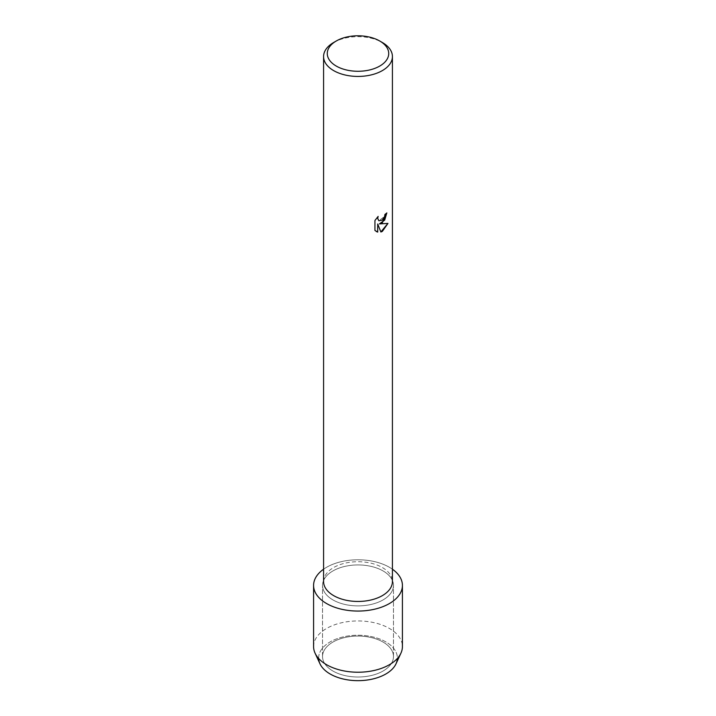 <?xml version="1.0" encoding="UTF-8"?>
<svg xmlns="http://www.w3.org/2000/svg" width="716" height="716" viewBox="0 0 716 716"><rect width="100%" height="100%" fill="white"/><g stroke="black" fill="none" stroke-linecap="round" stroke-linejoin="round"><path stroke-width="0.54" stroke-dasharray="3.58 2.69" d="M383.078 671.017A35.469 20.478 180 0 1 344.432 675.457A35.469 20.478 180 0 1 322.531 656.536A35.469 20.478 180 0 1 332.922 642.064A35.469 20.478 180 0 1 371.568 637.625A35.469 20.478 180 0 1 393.469 656.536A35.469 20.478 180 0 1 383.078 671.017A35.469 20.478 180 0 1 344.432 675.457A35.469 20.478 180 0 1 322.531 656.536A35.469 20.478 180 0 1 332.922 642.064A35.469 20.478 180 0 1 371.568 637.625A35.469 20.478 180 0 1 393.469 656.536A35.469 20.478 180 0 1 383.078 671.017M318.665 658.496A39.344 22.715 180 0 1 330.183 641.885A39.344 22.715 180 0 1 373.492 637.07A39.344 22.715 180 0 1 397.335 658.496M383.078 599.901A35.469 20.478 180 0 1 344.432 604.34A35.469 20.478 180 0 1 322.531 585.42A35.469 20.478 180 0 1 332.922 570.938A35.469 20.478 180 0 1 371.568 566.499A35.469 20.478 180 0 1 393.469 585.42A35.469 20.478 180 0 1 383.078 599.901A35.469 20.478 180 0 1 344.432 604.34A35.469 20.478 180 0 1 322.531 585.42A35.469 20.478 180 0 1 332.922 570.938A35.469 20.478 180 0 1 371.568 566.499A35.469 20.478 180 0 1 393.469 585.42A35.469 20.478 180 0 1 383.078 599.901M323.578 581.58A34.422 19.869 180 0 1 333.656 567.528A34.422 19.869 180 0 1 371.174 563.223A34.422 19.869 180 0 1 392.422 581.58M323.578 569.211A44.419 25.642 180 0 1 326.594 567.287A44.419 25.642 180 0 1 392.422 569.211A44.419 25.642 180 0 0 326.594 567.287A44.419 25.642 180 0 0 323.578 569.211M386.801 212.965L386.801 212.885A34.35 19.833 180 0 1 384.868 214.433L384.537 216.501L378.862 220.743M378.021 216.527L374.889 220.456L374.942 230.463M387.893 223.428L379.337 223.875M374.889 230.436L376.249 231.501M377.663 223.974L380.867 231.957M333.656 42.504A34.422 19.869 180 0 1 382.344 42.504M319.98 663.804A39.344 22.715 180 0 1 330.183 641.885A39.344 22.715 180 0 1 377.654 638.269A39.344 22.715 180 0 1 396.02 663.804M313.581 646.584A44.419 25.642 180 0 1 326.594 628.451A44.419 25.642 180 0 1 374.996 622.893A44.419 25.642 180 0 1 402.419 646.584M322.531 656.536L322.531 585.42L322.531 656.536M393.469 656.536L393.469 585.42L393.469 656.536"/><path stroke-width="1.07" d="M397.335 658.496A39.344 22.715 180 0 1 385.817 674.007A39.344 22.715 180 0 1 343.385 679.037A39.344 22.715 180 0 1 318.665 658.496M379.722 40.991L382.344 42.504A34.422 19.869 180 0 1 392.422 56.555L392.422 581.58A34.422 19.869 180 0 1 382.344 595.631A34.422 19.869 180 0 1 344.826 599.936A34.422 19.869 180 0 1 323.578 581.58L323.578 56.555A34.422 19.869 180 0 1 333.656 42.504L336.278 40.991A30.716 17.739 180 0 1 379.722 40.991A30.716 17.739 180 0 1 379.722 66.078A30.716 17.739 180 0 1 336.278 66.078A30.716 17.739 180 0 1 336.278 40.991L333.656 42.504M389.406 603.552A44.419 25.642 180 0 1 328.223 604.447A44.419 25.642 180 0 1 323.578 569.211A44.419 25.642 180 0 0 313.581 585.42A44.419 25.642 180 0 0 341.004 609.11A44.419 25.642 180 0 0 389.406 603.552A44.419 25.642 180 0 0 392.422 569.211A44.419 25.642 180 0 1 402.419 585.42A44.419 25.642 180 0 1 389.406 603.552M382.335 222.774L379.39 223.902L387.965 223.41L382.344 231.384L380.885 232.002L377.717 224.01L377.717 232.091L374.942 230.463L374.942 220.492L378.137 216.411L377.699 218.398L378.889 220.761L382.335 220.098L384.59 216.527L384.922 214.46A34.422 19.869 0 0 0 386.855 212.921L382.335 222.774M392.422 56.555A34.422 19.869 180 0 1 382.344 70.607A34.422 19.869 180 0 1 344.826 74.92A34.422 19.869 180 0 1 323.578 56.555M386.801 212.965L384.698 220.081L379.39 223.902M378.862 220.743L377.645 218.371L378.021 216.527M376.222 231.483L377.663 232.056L377.717 224.01M380.867 231.957L387.893 223.428M402.419 585.42L402.419 646.584A44.419 25.642 180 0 1 400.915 653.189L396.02 663.804A39.344 22.715 180 0 1 385.817 674.007A39.344 22.715 180 0 1 347.797 679.887A39.344 22.715 180 0 1 319.98 663.804L315.085 653.189A44.419 25.642 180 0 1 313.581 646.584L313.581 585.42M400.915 653.189A44.419 25.642 180 0 1 389.406 664.717A44.419 25.642 180 0 1 346.481 671.348A44.419 25.642 180 0 1 315.085 653.189"/></g></svg>
